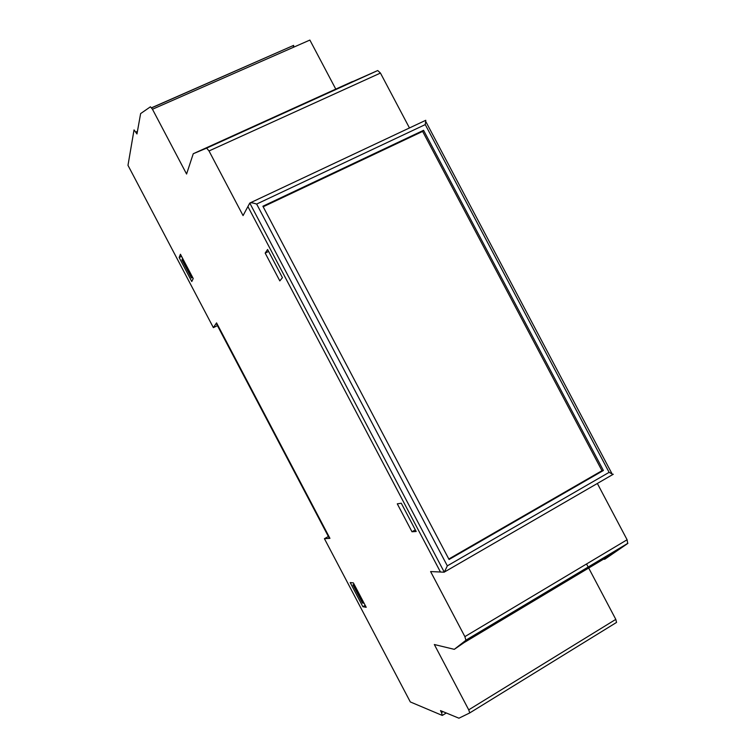 <?xml version="1.0" encoding="UTF-8"?>
<svg xmlns="http://www.w3.org/2000/svg" width="756" height="756" viewBox="0 0 756 756"><rect width="100%" height="100%" fill="white"/><g stroke="black" fill="none" stroke-linecap="round" stroke-linejoin="round"><path stroke-width="1.13" d="M440.398 571.895L247.977 206.709M216.963 323.653L216.641 324.135L328.983 537.639L329.55 537.601M192.61 277.367L191.419 277.943L181.95 259.932L182.3 259.053L191.807 277.121L192.289 276.762M182.3 259.053L182.782 258.684M191.419 277.943L191.807 277.121M353.817 585.012L363.371 603.175L362.483 603.033L352.957 584.927L354.384 584.804M179.153 257.503L191.788 281.525L193.224 278.529L180.448 254.243L179.153 257.503L181.553 256.36M440.209 571.999L430.608 571.564L464.883 636.628L627.102 539.756L597.353 483.471M603.401 559.242L604.762 559.251L612.171 553.987L464.137 642.581L454.29 649.338L465.904 640.275L464.883 636.628M465.904 640.275L627.697 543.498L627.102 539.756M265.176 253.09L279.824 280.901L282.423 277.65L267.596 249.508L265.176 253.09L268.607 251.427M411.992 531.761L397.287 503.836L401.285 503.231L416.169 531.487L411.992 531.761L415.327 529.88M352.268 81.818L377.735 70.535L380.448 73.058L409.459 127.953M247.779 206.794L243.063 215.592L209.015 150.954L206.624 148.129L193.252 153.733L352.419 81.563M193.252 153.733L186.581 174.031L152.466 109.251L309.875 40.068L335.853 89.255M217.426 325.628L213.372 327.631L127.981 165.337L134.039 129.9L136.968 133.954L140.625 113.589L150.444 106.804L152.466 109.251M604.762 559.251L627.697 543.498M454.29 649.338L434.322 644.518L468.72 709.837L615.8 619.372L588.697 568.039M586.552 563.976L588.206 567.123M469.637 712.984L616.546 622.424L469.637 712.984L458.93 718.2L440.493 710.602L441.523 712.568L443.025 711.651M151.654 107.872L293.659 45.379L293.564 47.241L293.328 45.521L151.578 107.758M469.741 712.842L468.72 709.837M616.546 622.424L615.8 619.372M213.372 327.631L216.556 322.878L329.937 538.357L324.418 538.688L410.31 701.937L442.232 715.412L441.523 712.568M293.243 45.615L292.761 45.908M293.555 45.558L293.895 47.089M603.392 470.487L423.568 130.315L262.89 206.227L449.064 559.487L603.392 470.487L601.984 470.704L448.818 559.015M423.568 130.315L422.632 131.412L601.984 470.704M422.632 131.412L263.173 206.775M447.335 565.857L444.292 572.188L249.782 203.062C250.538 202.476 252.835 202.806 256.662 204.054L447.335 565.857L609.109 472.358L425.259 124.589L256.662 204.054M612.984 474.418L609.109 472.358M250.359 202.788L425.77 120.289L425.259 124.589M249.782 203.062L247.902 206.568L440.464 572.018L444.292 572.188M402.192 504.961L414.912 529.106M281.563 276.006L268.881 251.956M353.373 582.885L366.216 607.295L362.899 606.718L350.198 582.574L353.373 582.885M362.899 606.718L365.214 605.386M324.418 538.688L328.378 536.495M352.957 584.927L354.101 584.275M363.371 603.175L363.948 602.976M206.624 148.129L377.735 70.535M209.015 150.954L380.448 73.058M135.948 132.007L137.441 131.346M627.886 543.28L466.017 640.096M442.487 715.318L446.286 712.993M611.793 473.36L425.959 121.848M444.915 571.734L613.277 474.248"/></g></svg>
